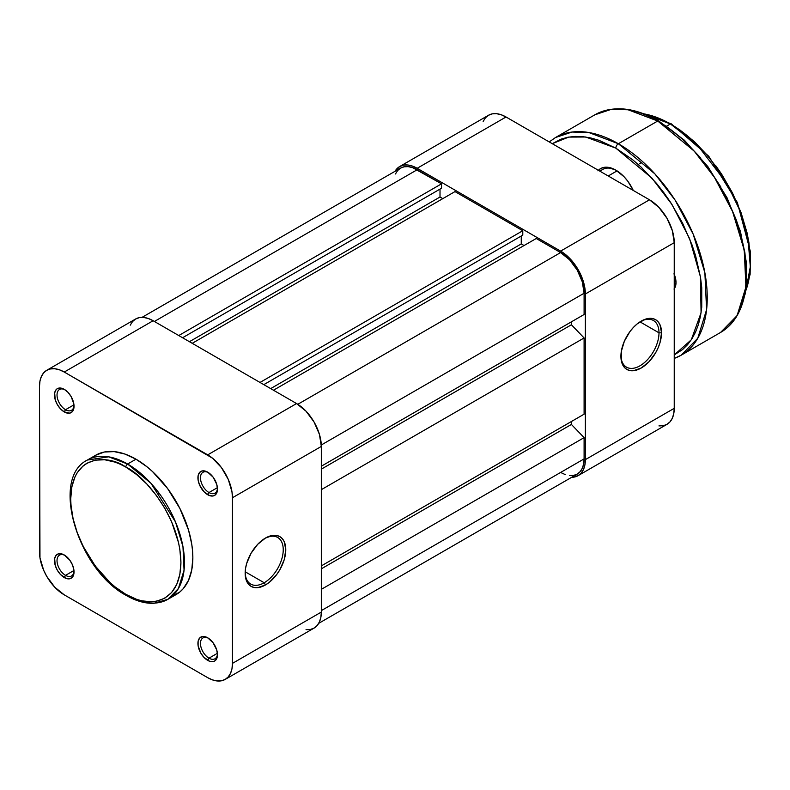 <?xml version="1.0" encoding="UTF-8"?>
<svg xmlns="http://www.w3.org/2000/svg" width="790" height="790" viewBox="0 0 790 790"><rect width="100%" height="100%" fill="white"/><g stroke="black" fill="none" stroke-linecap="round" stroke-linejoin="round"><path stroke-width="1.19" d="M264.196 582.753A26.929 15.543 120 0 0 283.235 550.136A26.929 15.543 120 0 0 264.818 538.434A26.929 15.543 -60 0 1 277.655 537.447A26.929 15.543 -60 0 1 281.783 559.024A26.929 15.543 -60 0 1 264.196 582.753L245.186 571.782L264.196 582.753A26.929 15.543 -60 0 1 250.726 584.087A26.929 15.543 -60 0 1 245.167 572.474A26.929 15.543 120 0 0 264.196 582.753L265.46 584.956L264.196 582.753M265.46 538.049A28.726 16.58 -60 0 1 285.773 549.771A28.726 16.58 -60 0 1 265.46 584.956L269.429 582.22L276.747 574.488L279.828 569.797L284.232 559.646L285.773 549.771L284.232 541.693L282.356 538.721L279.828 536.627L276.747 535.482L273.241 535.344L265.46 538.049L257.688 544.32L251.102 553.207L246.697 563.359L245.542 568.425L245.542 577.579L248.574 584.284L251.102 586.377L254.182 587.513L257.688 587.661L265.46 584.956A28.726 16.58 -60 0 1 245.157 573.224A28.726 16.58 -60 0 1 265.46 538.049L265.46 538.049M208.363 472.558A12.028 6.942 -120 0 0 200.472 478.157A12.028 6.942 -120 0 0 208.975 492.535L207.701 494.728A13.825 7.979 60 0 1 197.925 477.802A13.825 7.979 60 0 1 207.701 472.153L202.27 470.919L199.574 472.479L198.112 475.708L198.112 480.113L199.574 485.021L203.958 491.716L209.607 495.616L213.132 495.962L214.613 495.419L216.737 492.98L217.477 489.089L216.737 484.339L213.132 477.19L207.701 472.153A13.825 7.979 60 0 1 217.477 489.089A13.825 7.979 60 0 1 207.701 494.728L208.975 492.535A12.028 6.942 60 0 1 201.114 481.93A12.028 6.942 60 0 1 202.961 472.292A12.028 6.942 60 0 1 208.363 472.558M208.363 638.202A12.028 6.942 -120 0 0 200.472 643.801A12.028 6.942 -120 0 0 208.975 658.169L207.701 660.371A13.825 7.979 60 0 1 197.925 643.445A13.825 7.979 60 0 1 207.701 637.797L203.958 636.493L202.27 636.562L199.574 638.123L198.112 641.352L198.112 645.756L200.788 653.073L203.958 657.349L209.607 661.26L213.132 661.605L214.613 661.052L216.737 658.623L217.477 654.732L216.737 649.982L213.132 642.833L207.701 637.797A13.825 7.979 60 0 1 217.477 654.732A13.825 7.979 60 0 1 207.701 660.371L208.975 658.169A12.028 6.942 60 0 1 201.114 647.573A12.028 6.942 60 0 1 202.961 637.935A12.028 6.942 60 0 1 208.363 638.202M64.908 555.38A12.028 6.942 -120 0 0 57.028 560.979A12.028 6.942 -120 0 0 65.521 575.357L64.257 577.549A13.825 7.979 60 0 1 54.48 560.624A13.825 7.979 60 0 1 64.257 554.975L58.825 553.741L56.13 555.301L54.668 558.53L55.221 565.373L57.344 570.252L60.514 574.537L66.163 578.438L69.688 578.784L72.384 577.233L73.282 575.801L73.845 569.6L72.384 564.692L69.688 560.011L64.257 554.975A13.825 7.979 60 0 1 74.033 571.911A13.825 7.979 60 0 1 64.257 577.549L65.521 575.357A12.028 6.942 60 0 1 57.67 564.751A12.028 6.942 60 0 1 59.507 555.113A12.028 6.942 60 0 1 64.908 555.38M64.908 389.747A12.028 6.942 -120 0 0 57.028 395.336A12.028 6.942 -120 0 0 65.521 409.714L64.257 411.916A13.825 7.979 60 0 1 54.48 394.98A13.825 7.979 60 0 1 64.257 389.342L60.514 388.038L57.344 388.65L56.13 389.658L54.668 392.887L55.221 399.73L57.344 404.618L60.514 408.894L64.257 411.916L69.688 413.14L72.384 411.59L73.282 410.158L73.845 403.957L71.169 396.629L67.999 392.353L64.257 389.342A13.825 7.979 60 0 1 74.033 406.267A13.825 7.979 60 0 1 64.257 411.916L65.521 409.714A12.028 6.942 60 0 1 57.67 399.108A12.028 6.942 60 0 1 59.507 389.47A12.028 6.942 60 0 1 64.908 389.747M73.954 404.845L65.521 409.714L73.954 404.845M73.954 570.489L65.521 575.357L73.954 570.489M217.408 653.31L208.975 658.169L217.408 653.31M217.408 487.667L208.975 492.535L217.408 487.667M125.827 467.097C141.943 473.852 180.169 515.001 180.92 562.529C180.169 609.179 141.943 606.197 125.827 594.337A2.518 1.452 120 0 0 126.341 595.482A2.518 1.452 -60 0 1 125.827 594.337L115.073 586.911L109.83 582.358L95.215 565.946L83.236 546.492L77.232 532.658L73.105 518.744L70.991 505.294L70.725 498.905L71.791 487.114L74.922 476.982L77.232 472.677L83.236 465.774L86.87 463.236L95.215 460.145L104.744 459.77L115.073 462.12L120.426 464.293L125.827 467.097L136.571 474.523L146.91 484.112L156.43 495.498L164.784 508.227L171.637 521.825L178.55 542.69L179.863 549.504L180.92 562.529L179.863 574.33L176.723 584.452L171.637 592.51L164.784 598.198L156.43 601.289L151.799 601.822L141.815 600.835L136.571 599.324L125.827 594.337C109.711 587.592 71.485 546.433 70.725 498.905C71.485 452.255 109.711 455.238 125.827 467.097A2.518 1.452 -60 0 1 127.605 464.026A2.518 1.452 120 0 0 125.827 467.097M167.816 599.343L178.402 588.54L184.06 570.222L182.964 546.601L175.489 521.913L150.949 483.292L127.605 464.026A80.432 46.432 60 0 1 180.14 534.899A80.432 46.432 60 0 1 167.816 599.343A80.432 46.432 60 0 1 127.605 595.364A2.518 1.452 -60 0 1 126.341 595.482C136.018 601.062 145.261 603.659 154.07 603.284L167.816 599.343L176.19 594.505A80.432 46.432 -120 0 0 188.524 530.06A80.432 46.432 -120 0 0 135.979 459.188L127.605 464.026L135.979 459.188L124.879 454.043L114.214 451.613L104.379 452.008L95.768 455.198L92.015 457.815M306.036 629.66L310.322 629.492L314.074 628.099L317.146 625.542L319.437 621.928L320.849 617.375L321.323 612.072L232.458 663.373L232.458 497.74L321.323 446.429L321.323 612.072L232.458 663.373A35.007 20.214 60 0 1 225.209 679.4A35.007 20.214 60 0 1 207.701 677.672L64.257 594.85A35.007 20.214 60 0 1 39.5 551.973L39.5 386.33L39.974 381.027L41.386 376.484L43.667 372.86L46.748 370.303L50.501 368.92L54.777 368.742L59.428 369.799L64.257 372.041L212.53 458.2L221.457 467.621L228.29 479.451L231.983 491.884L232.458 497.74L232.458 663.373L231.983 668.676L230.571 673.228L228.29 676.852L225.209 679.4L221.457 680.792L217.181 680.96L212.53 679.904L207.701 677.672L64.257 594.85L54.777 587.207L46.748 576.374L43.667 570.262L39.974 557.829L39.5 386.33A35.007 20.214 60 0 1 46.748 370.303A35.007 20.214 60 0 1 64.257 372.041L207.701 454.862L296.566 403.552L153.122 320.74L64.257 372.041L153.122 320.74L148.283 318.498L143.642 317.442L139.366 317.61L135.613 319.002L132.532 321.56L130.251 325.174M172.062 596.45L179.942 591.898L183.27 588.639L188.524 580.324L191.763 569.867L192.849 557.691L192.572 551.094L191.763 544.251L188.524 530.06L179.942 508.572L167.579 488.497L152.49 471.541L147.078 466.851L135.979 459.188A80.432 46.432 -120 0 0 95.768 455.198L87.384 460.037A80.432 46.432 60 0 1 127.605 464.026L108.645 456.837L87.384 460.037C49.918 478.256 78.052 570.291 126.341 595.482M225.209 679.4L314.074 628.099A35.007 20.214 -120 0 0 321.323 612.072L321.323 446.429L319.437 434.401L314.074 422.038L306.036 411.205L296.566 403.552L153.122 320.74A35.007 20.214 -120 0 0 135.613 319.002L46.748 370.303M232.458 497.74L321.323 446.429A35.007 20.214 -120 0 0 296.566 403.552L207.701 454.862A35.007 20.214 60 0 1 232.458 497.74M217.457 488.319A12.028 6.942 60 0 1 214.989 493.128A12.028 6.942 60 0 1 208.975 492.535A12.028 6.942 -120 0 0 217.457 488.319M217.457 653.952A12.028 6.942 60 0 1 214.989 658.771A12.028 6.942 60 0 1 208.975 658.169A12.028 6.942 -120 0 0 217.457 653.962M74.003 571.14A12.028 6.942 60 0 1 71.534 575.95A12.028 6.942 60 0 1 65.521 575.357A12.028 6.942 -120 0 0 74.003 571.14M74.003 405.497A12.028 6.942 60 0 1 71.534 410.306A12.028 6.942 60 0 1 65.521 409.714A12.028 6.942 -120 0 0 74.003 405.497M158.918 492.95L158.405 493.622M417.169 169.751A33.21 19.177 -120 0 0 400.56 168.112L404.115 166.789L408.173 166.631L412.587 167.628L441.541 183.823L178.757 335.543L441.541 183.823L441.541 188.227L182.569 337.735L441.541 188.227L441.541 183.823L417.169 169.751L154.386 321.471L417.169 169.751M440.01 189.106L440.01 197.016L189.422 341.695L440.01 197.016L442.805 198.636L440.01 197.016L440.01 189.106M192.217 343.314L454.991 191.595L522.783 230.729L260.009 382.449L522.783 230.729L522.783 235.134L263.811 384.641L522.783 235.134L522.783 230.729L454.991 191.595L192.217 343.314M521.262 236.013L521.262 243.922L270.674 388.601L521.262 243.922L524.056 245.542L521.262 243.922L521.262 236.013M273.459 390.221L536.242 238.501L560.614 252.573L297.8 404.302L560.614 252.573L569.6 259.831L577.223 270.101L582.309 281.842L584.096 293.248A33.21 19.177 -120 0 0 560.614 252.573L536.242 238.501L273.459 390.221M321.293 444.987L584.096 293.248L321.293 444.987M321.323 466.219L584.096 314.509L584.096 293.248L584.096 314.509L321.323 466.219M571.407 321.836L571.407 324.769L321.323 469.151L571.407 324.769L584.096 337.962L321.323 489.672L584.096 337.962L584.096 414.187L584.096 337.962L571.407 324.769L571.407 321.836M321.323 565.897L584.096 414.187L321.323 565.897M321.323 568.83L571.407 424.447L571.407 421.514L571.407 424.447L584.096 437.64L321.323 589.35L584.096 437.64L584.096 458.891L584.096 437.64L571.407 424.447L321.323 568.83M321.323 610.611L584.096 458.891L321.323 610.611M318.706 623.35L577.223 474.099A33.21 19.177 -120 0 0 584.096 458.891L583.652 463.928L582.309 468.243L580.137 471.67L577.223 474.099L573.659 475.412L569.6 475.58M395.464 173.968L397.637 170.531L400.56 168.112L142.042 317.363M565.196 474.573L560.614 472.45M658.998 332.827A26.929 15.543 120 0 0 640.581 321.49A26.929 15.543 -60 0 1 653.419 320.503A26.929 15.543 -60 0 1 658.998 332.827L639.989 321.856L658.998 332.827A26.929 15.543 -60 0 1 647.247 359.934A26.929 15.543 -60 0 1 626.49 367.143A26.929 15.543 -60 0 1 620.92 355.53A26.929 15.543 120 0 0 640.265 365.632A26.929 15.543 120 0 0 658.998 332.827L661.536 332.827L658.998 332.827M620.91 356.28A28.726 16.58 -60 0 1 641.223 321.105A28.726 16.58 -60 0 1 661.536 332.827L659.986 324.749L658.11 321.777L655.591 319.683L652.51 318.538L645.183 319.269L637.263 323.841L633.452 327.376L629.936 331.573L624.337 341.28L621.305 351.481L621.305 360.635L624.337 367.34L626.865 369.434L629.936 370.569L633.452 370.717L641.223 368.012L648.995 361.741L655.591 352.853L658.11 347.837L659.986 342.702L661.536 332.827A28.726 16.58 -60 0 1 641.223 368.012A28.726 16.58 -60 0 1 620.91 356.28M658.949 425.909L663.225 425.741L666.977 424.349L670.058 421.791L672.349 418.177L673.751 413.624L674.235 408.321L674.235 242.678L672.349 230.65L666.977 218.287L658.949 207.454L649.479 199.801L506.025 116.989L501.196 114.748L496.555 113.691L492.279 113.859L488.526 115.251L485.445 117.809L483.154 121.423M395.02 171.302L399.661 166.552L403.413 165.169L407.689 164.992L412.331 166.048L417.169 168.29L560.614 251.111L570.084 258.755L578.122 269.588L583.484 281.961L585.37 293.989L585.37 459.622L584.896 464.925L583.484 469.477L581.193 473.101L578.122 475.649L571.683 477.288A35.007 20.214 60 0 0 578.122 475.649A35.007 20.214 60 0 0 585.37 459.622L585.37 293.989L674.235 242.678L674.235 408.321L585.37 459.622L674.235 408.321A35.007 20.214 -120 0 1 666.977 424.349L578.122 475.649M417.169 168.29L560.614 251.111L649.479 199.801L506.025 116.989L417.169 168.29L506.025 116.989A35.007 20.214 -120 0 0 488.526 115.251L399.661 166.552A35.007 20.214 60 0 1 417.169 168.29M649.479 199.801L560.614 251.111A35.007 20.214 60 0 1 585.37 293.989L674.235 242.678A35.007 20.214 -120 0 0 649.479 199.801M395.03 171.302A35.007 20.214 60 0 1 399.661 166.552M617.069 170.877L608.221 175.982L617.069 170.877M745.01 293.258L750.125 274.308L750.5 251.99L737.366 202.546L708.768 156.252L671.322 123.862A1.797 1.037 120 0 0 670.424 123.951L697.037 144.58L726.899 183.517L739.628 209.952L748.031 238.817L750.312 266.803L745.908 290.394A113.098 65.303 -120 0 0 670.424 123.951L666.77 126.054L670.424 123.951A113.098 65.303 -120 0 0 643.998 113.879L670.424 123.951A1.797 1.037 -60 0 1 671.322 123.862A1.797 1.037 -60 0 1 671.688 124.682M674.235 358.443L681.207 355.184L720.559 332.462L736.438 316.948L745.365 293.475L746.708 264.107L740.428 231.322L727.106 197.875L707.88 166.621L684.387 140.215L658.623 120.929A1.797 1.037 120 0 0 657.724 121.018L694.212 151.127L714.476 177.424L732.547 211.463L744.229 250.055L745.938 286.958L737.11 315.585L720.559 332.462A125.669 72.552 -120 0 0 739.825 231.756A125.669 72.552 -120 0 0 657.724 121.018L618.373 143.74A3.595 2.074 120 0 0 615.835 148.135L651.967 178.155L671.974 204.511L689.581 238.57L700.434 276.836L701.076 312.771L691.28 339.819L674.235 354.937L682.56 349.575L687.606 344.628L691.971 338.752L695.585 331.998L698.439 324.443L700.503 316.138L701.747 307.182L701.747 287.639L700.503 277.25L695.585 255.713L691.971 244.781L682.56 223.106L670.601 202.378L663.798 192.622L656.53 183.399L640.897 166.897L632.681 159.768L615.835 148.135A3.595 2.074 -60 0 1 618.373 143.74A125.669 72.552 60 0 1 700.473 254.479A125.669 72.552 60 0 1 681.207 355.184L697.748 338.298L706.586 309.68L704.877 272.777L693.195 234.186L675.114 200.137L654.861 173.849L618.373 143.74L657.724 121.018A125.669 72.552 -120 0 0 594.89 114.787L611.371 109.316L628.109 109.78L657.724 121.018A1.797 1.037 -60 0 1 658.623 120.929A1.797 1.037 -60 0 1 658.998 121.749M599.808 171.124L602.74 169.435A28.726 16.58 60 0 1 616.476 170.502A28.726 16.58 -120 0 0 600.311 171.42M598.386 170.304A30.524 17.617 60 0 1 615.835 170.127L607.579 167.253L603.846 167.401L600.578 168.606L597.892 170.838M675.944 281.122L674.235 282.109L675.944 281.122M681.207 355.184A125.669 72.552 60 0 1 674.235 358.403M552.259 143.681L561.068 139.139L567.882 137.243L575.14 136.413L582.803 136.65L590.782 137.954L598.998 140.324L615.835 148.135L585.716 137.006L568.731 137.085L552.259 143.681M633.284 190.459L627.823 181.246L624.09 176.782L615.835 170.127A30.524 17.617 60 0 1 633.284 190.459M673.998 289.051L675.104 287.303L676.013 282.553L673.998 273.735M549.228 141.924L555.538 137.509A125.669 72.552 60 0 1 618.373 143.74L588.757 132.503L572.019 132.039L555.538 137.509L594.89 114.787C612.912 105.1 634.153 107.144 658.623 120.929M746.59 273.468L744.911 252.761L739.924 230.907L736.25 219.817L726.711 197.816M720.934 187.131L707.662 166.888M700.286 157.526L684.426 140.788L667.58 127.19M750.401 261.006L748.89 242.402L747.014 232.665L741.109 212.796L732.537 193.036L721.625 174.136L715.414 165.238M708.798 156.835L694.538 141.785L679.41 129.57M675.993 281.783A15.079 8.71 60 0 1 674.235 286.869A15.079 8.71 -120 0 0 675.993 281.793M674.235 274.288A16.876 9.747 60 0 1 676.013 282.553A16.876 9.747 60 0 1 674.235 288.765M665.792 187.931L665.931 187.121M641.717 162.473L639.416 163.806M671.322 123.862L642.833 113.434"/></g></svg>
